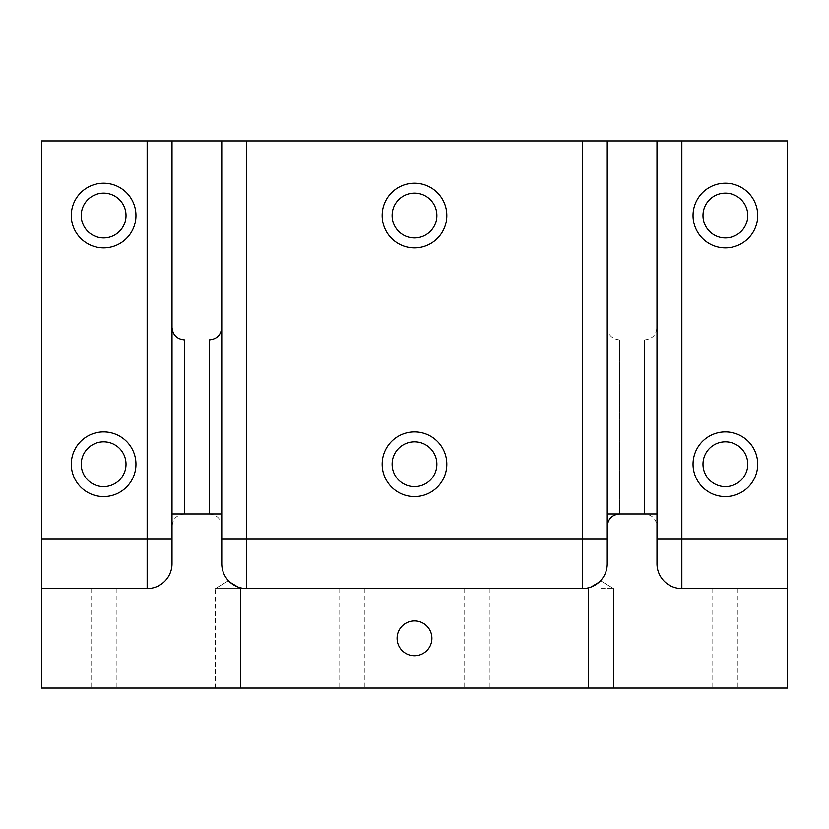 <?xml version="1.0" encoding="UTF-8"?>
<svg xmlns="http://www.w3.org/2000/svg" width="829" height="829" viewBox="0 0 829 829"><rect width="100%" height="100%" fill="white"/><g stroke="black" fill="none" stroke-linecap="round" stroke-linejoin="round"><path stroke-width="0.62" stroke-dasharray="4.14 3.11" d="M607.242 140.93L607.242 563.72A24.87 24.87 0 0 1 582.372 588.59L246.627 588.59A24.87 24.87 0 0 1 221.757 563.72L221.757 140.93M601.025 588.59L613.595 588.59L601.025 588.59M595.274 584.984L596.849 583.948M613.595 688.07L613.595 588.59L613.595 688.07L613.595 588.59L613.595 688.07L588.455 688.07L613.595 688.07L588.455 688.07L613.595 688.07L588.455 688.07L613.595 688.07L588.455 688.07L613.595 688.07L588.455 688.07L613.595 688.07L613.595 588.59L601.025 581.036L598.859 582.341L601.025 581.036L613.595 588.59L601.025 581.036L598.859 582.341L601.025 581.036L613.595 588.59L601.025 581.036L598.818 582.372M588.455 688.07L588.455 588.59L588.455 688.07L588.455 588.59L588.455 688.07L588.455 588.59L591.751 586.756M237.032 586.663L237.705 586.932M237.923 587.015L230.825 582.922L240.545 588.59L215.405 588.59L240.545 588.59L215.405 588.59L240.545 588.59L215.405 588.59L240.545 588.59L240.545 688.07L215.405 688.07L240.545 688.07L215.405 688.07L240.545 688.07L215.405 688.07L240.545 688.07L215.405 688.07L240.545 688.07L215.405 688.07L240.545 688.07L240.545 588.59L240.545 688.07M103.625 588.59L91.055 588.59L103.625 588.59M103.625 688.07L91.055 688.07L103.625 688.07M103.625 496.571A32.331 32.331 0 0 0 131.624 448.074A32.331 32.331 0 0 0 75.626 448.074A32.331 32.331 0 0 0 103.625 496.571M81.242 464.24A22.383 22.383 0 0 0 103.625 486.623A22.383 22.383 0 0 0 126.008 464.24A22.383 22.383 0 0 0 103.625 441.857A22.383 22.383 0 0 0 81.242 464.24M725.375 247.871A32.331 32.331 0 0 0 753.374 199.374A32.331 32.331 0 0 0 697.376 199.374A32.331 32.331 0 0 0 725.375 247.871M702.992 215.54A22.383 22.383 0 0 0 725.375 237.923A22.383 22.383 0 0 0 747.758 215.54A22.383 22.383 0 0 0 725.375 193.157A22.383 22.383 0 0 0 702.992 215.54M725.375 496.571A32.331 32.331 0 0 0 753.374 448.074A32.331 32.331 0 0 0 697.376 448.074A32.331 32.331 0 0 0 725.375 496.571M702.992 464.24A22.383 22.383 0 0 0 725.375 486.623A22.383 22.383 0 0 0 747.758 464.24A22.383 22.383 0 0 0 725.375 441.857A22.383 22.383 0 0 0 702.992 464.24M414.5 496.571A32.331 32.331 0 0 0 442.499 448.074A32.331 32.331 0 0 0 386.501 448.074A32.331 32.331 0 0 0 414.5 496.571M392.117 464.24A22.383 22.383 0 0 0 414.5 486.623A22.383 22.383 0 0 0 436.883 464.24A22.383 22.383 0 0 0 414.5 441.857A22.383 22.383 0 0 0 392.117 464.24M414.5 247.871A32.331 32.331 0 0 0 442.499 199.374A32.331 32.331 0 0 0 386.501 199.374A32.331 32.331 0 0 0 414.5 247.871M392.117 215.54A22.383 22.383 0 0 0 414.5 237.923A22.383 22.383 0 0 0 436.883 215.54A22.383 22.383 0 0 0 414.5 193.157A22.383 22.383 0 0 0 392.117 215.54M103.625 247.871A32.331 32.331 0 0 0 131.624 199.374A32.331 32.331 0 0 0 75.626 199.374A32.331 32.331 0 0 0 103.625 247.871M81.242 215.54A22.383 22.383 0 0 0 103.625 237.923A22.383 22.383 0 0 0 126.008 215.54A22.383 22.383 0 0 0 103.625 193.157A22.383 22.383 0 0 0 81.242 215.54M414.5 620.921A17.409 17.409 0 0 1 431.909 638.33A17.409 17.409 0 0 1 414.5 655.739A17.409 17.409 0 0 1 397.091 638.33A17.409 17.409 0 0 1 414.5 620.921M172.017 526.415L172.017 327.455L172.017 526.415C172.753 518.861 176.898 514.716 184.452 513.98L184.452 339.89L184.452 513.98L209.322 513.98C216.877 514.716 221.022 518.861 221.757 526.415L221.757 327.455L221.757 526.415M172.017 140.93L172.017 563.72A24.87 24.87 0 0 1 147.147 588.59L41.45 588.59M656.982 327.455L656.982 526.415L656.982 327.455C656.247 335.009 652.102 339.154 644.547 339.89L619.677 339.89L619.677 513.98L619.677 339.89C612.123 339.154 607.978 335.009 607.242 327.455L607.242 526.415L607.242 327.455M787.55 588.59L681.852 588.59A24.87 24.87 0 0 1 656.982 563.72L656.982 140.93M41.45 688.07L41.45 140.93L787.55 140.93L787.55 688.07L41.45 688.07M725.375 588.59L737.945 588.59L725.375 588.59M476.675 588.59L489.245 588.59L476.675 588.59M352.325 588.59L364.895 588.59L352.325 588.59M725.375 688.07L712.805 688.07L725.375 688.07M476.675 688.07L464.105 688.07L476.675 688.07M352.325 688.07L339.755 688.07L352.325 688.07M227.975 588.59L215.405 588.59L227.975 588.59M246.627 588.59A24.87 24.87 0 0 1 221.757 563.72M607.242 563.72A24.87 24.87 0 0 1 582.372 588.59M209.322 513.98L209.322 339.89L209.322 513.98M644.547 339.89L644.547 513.98L644.547 339.89M656.982 563.72A24.87 24.87 0 0 0 681.852 588.59M172.017 563.72A24.87 24.87 0 0 1 147.147 588.59M230.141 582.341L227.975 581.036L215.405 588.59L227.975 581.036L230.141 582.341L227.975 581.036L215.405 588.59L227.975 581.036L230.141 582.341L227.975 581.036L215.405 588.59L215.405 688.07M91.055 588.59L91.055 688.07M116.195 588.59L116.195 688.07M209.322 339.89L184.452 339.89M619.677 513.98L644.547 513.98C652.102 514.716 656.247 518.861 656.982 526.415M464.105 588.59L464.105 688.07M489.245 588.59L489.245 688.07M712.805 588.59L712.805 688.07M737.945 588.59L737.945 688.07M339.755 588.59L339.755 688.07M364.895 588.59L364.895 688.07"/><path stroke-width="1.24" d="M414.5 496.571A32.331 32.331 0 0 1 386.501 448.074A32.331 32.331 0 0 1 442.499 448.074A32.331 32.331 0 0 1 414.5 496.571M414.5 247.871A32.331 32.331 0 0 1 386.501 199.374A32.331 32.331 0 0 1 442.499 199.374A32.331 32.331 0 0 1 414.5 247.871M582.372 588.59A24.87 24.87 0 0 0 607.242 563.72L607.242 140.93L221.757 140.93L221.757 563.72A24.87 24.87 0 0 0 246.627 588.59L582.372 588.59L582.372 538.85L246.627 538.85L246.627 140.93M592.414 586.476L598.818 582.372L591.077 587.015M593.543 585.937L595.274 584.984M598.839 582.352L593.222 586.093L598.818 582.372M230.141 582.341L237.032 586.663M237.705 586.932L230.172 582.372M103.625 496.571A32.331 32.331 0 0 1 75.626 448.074A32.331 32.331 0 0 1 131.624 448.074A32.331 32.331 0 0 1 103.625 496.571M81.242 464.24A22.383 22.383 0 0 1 114.816 444.852A22.383 22.383 0 0 1 114.816 483.628A22.383 22.383 0 0 1 81.242 464.24M725.375 247.871A32.331 32.331 0 0 1 697.376 199.374A32.331 32.331 0 0 1 753.374 199.374A32.331 32.331 0 0 1 725.375 247.871M702.992 215.54A22.383 22.383 0 0 1 736.566 196.152A22.383 22.383 0 0 1 736.566 234.928A22.383 22.383 0 0 1 702.992 215.54M725.375 496.571A32.331 32.331 0 0 1 697.376 448.074A32.331 32.331 0 0 1 753.374 448.074A32.331 32.331 0 0 1 725.375 496.571M702.992 464.24A22.383 22.383 0 0 1 736.566 444.852A22.383 22.383 0 0 1 736.566 483.628A22.383 22.383 0 0 1 702.992 464.24M392.117 464.24A22.383 22.383 0 0 1 425.691 444.852A22.383 22.383 0 0 1 425.691 483.628A22.383 22.383 0 0 1 392.117 464.24M392.117 215.54A22.383 22.383 0 0 1 425.691 196.152A22.383 22.383 0 0 1 425.691 234.928A22.383 22.383 0 0 1 392.117 215.54M103.625 247.871A32.331 32.331 0 0 1 75.626 199.374A32.331 32.331 0 0 1 131.624 199.374A32.331 32.331 0 0 1 103.625 247.871M81.242 215.54A22.383 22.383 0 0 1 114.816 196.152A22.383 22.383 0 0 1 114.816 234.928A22.383 22.383 0 0 1 81.242 215.54M414.5 655.739A17.409 17.409 0 0 1 399.423 629.625A17.409 17.409 0 0 1 429.577 629.625A17.409 17.409 0 0 1 414.5 655.739M596.849 583.948L593.222 586.093M172.017 538.85L147.147 538.85L147.147 140.93L172.017 140.93L172.017 563.72A24.87 24.87 0 0 1 147.147 588.59L41.45 588.59L41.45 688.07L787.55 688.07L787.55 538.85L681.852 538.85L681.852 588.59A24.87 24.87 0 0 1 656.982 563.72L656.982 513.98L607.242 513.98M172.017 140.93L221.757 140.93M172.017 513.98L221.757 513.98M656.982 513.98L656.982 140.93L607.242 140.93M41.45 588.59L41.45 140.93L147.147 140.93M656.982 140.93L787.55 140.93L787.55 538.85M787.55 588.59L681.852 588.59M582.372 140.93L582.372 538.85L607.242 538.85M221.757 538.85L246.627 538.85L246.627 588.59M147.147 588.59L147.147 538.85L41.45 538.85M681.852 140.93L681.852 538.85L656.982 538.85M619.677 513.98C612.123 514.716 607.978 518.861 607.242 526.415M184.452 339.89C176.898 339.154 172.753 335.009 172.017 327.455M209.322 339.89C216.877 339.154 221.022 335.009 221.757 327.455"/></g></svg>
